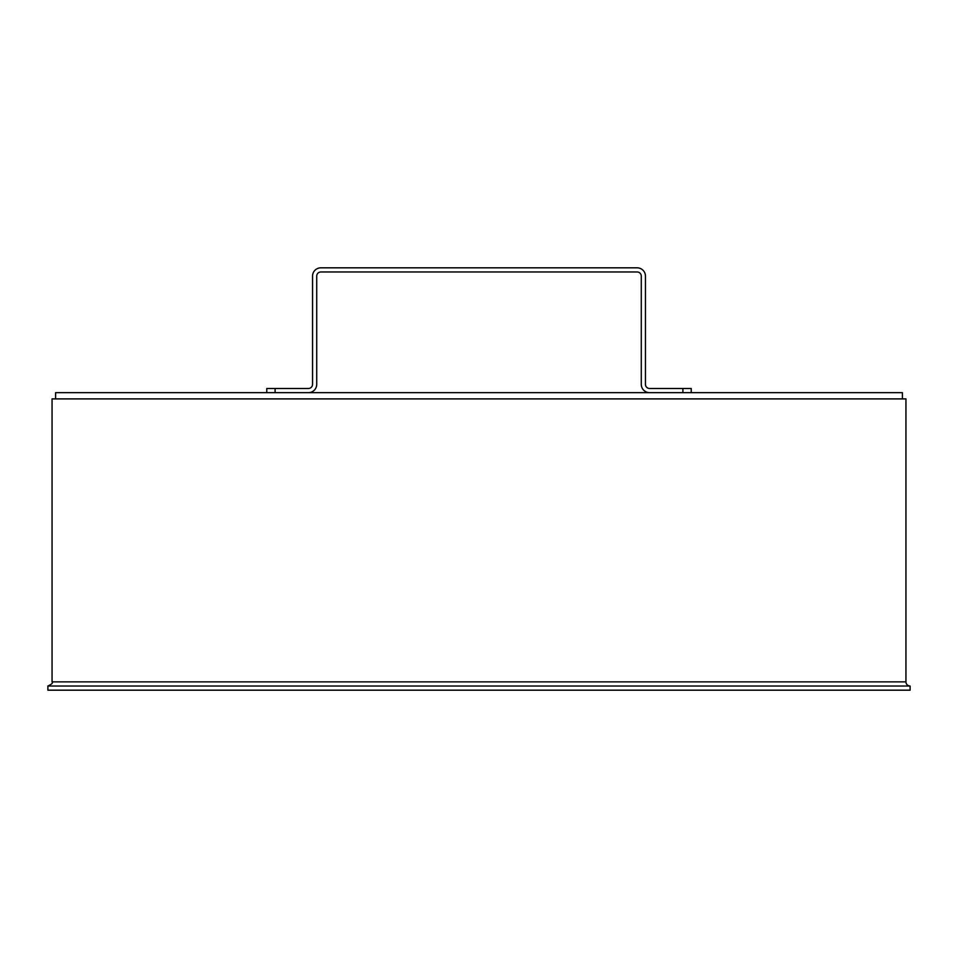 <?xml version="1.0" encoding="UTF-8"?>
<svg xmlns="http://www.w3.org/2000/svg" width="958" height="958" viewBox="0 0 958 958"><rect width="100%" height="100%" fill="white"/><g stroke="black" fill="none" stroke-linecap="round" stroke-linejoin="round"><path stroke-width="1.44" d="M902.4 398.899L902.4 392.66L55.6 392.66L55.6 398.899M910.1 686.024A4.155 4.155 0 0 1 905.945 681.856L905.945 398.899L905.945 681.856A4.155 4.155 90 0 0 910.1 686.024L910.1 690.179L910.1 686.024L47.9 686.024L47.9 690.179L910.1 690.179M905.945 398.899L52.055 398.899L52.055 681.856C53.121 682.874 51.732 684.263 47.9 686.024M691.221 392.66L691.221 388.493L649.608 388.493A4.155 4.155 0 0 1 645.452 384.338L645.452 276.144A8.323 8.323 0 0 0 637.13 267.821L320.87 267.821A8.323 8.323 0 0 0 312.548 276.144L312.548 384.338A4.155 4.155 0 0 1 308.392 388.493L266.779 388.493L266.779 392.66M308.392 392.66A8.323 8.323 0 0 0 316.715 384.338L316.715 276.144A4.155 4.155 0 0 1 320.87 271.976L637.13 271.976A4.155 4.155 0 0 1 641.285 276.144L641.285 384.338A8.323 8.323 0 0 0 649.608 392.66M905.945 681.856L52.055 681.856M682.898 388.493L682.898 392.66M275.102 392.66L275.102 388.493"/></g></svg>
